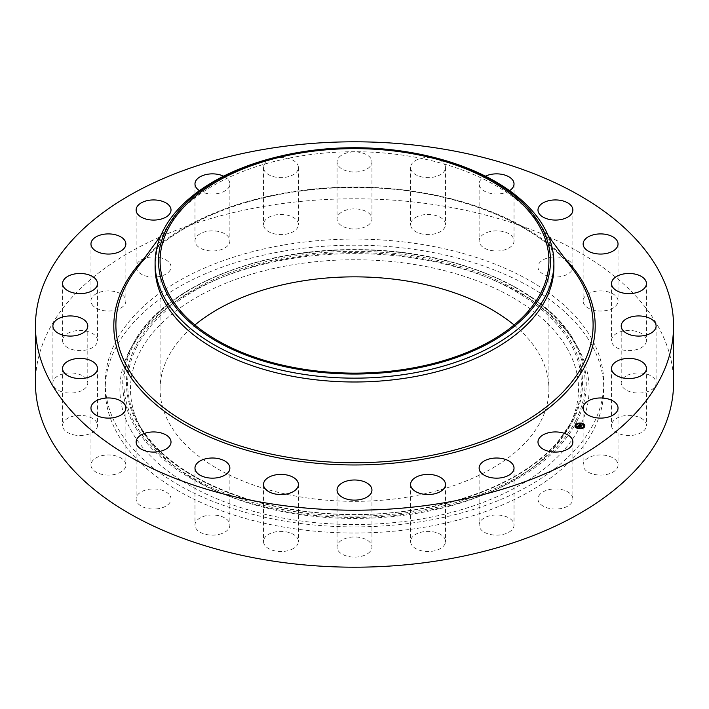 <?xml version="1.0" encoding="UTF-8"?>
<svg xmlns="http://www.w3.org/2000/svg" width="709" height="709" viewBox="0 0 709 709"><rect width="100%" height="100%" fill="white"/><g stroke="black" fill="none" stroke-linecap="round" stroke-linejoin="round"><path stroke-width="0.53" stroke-dasharray="3.54 2.66" d="M572.172 496.158A17.45 10.077 180 0 1 572.872 498.994A17.45 10.077 180 0 1 557.912 508.965A17.45 10.077 180 0 1 538.68 501.83A17.45 10.077 180 0 1 537.98 498.994A17.45 10.077 180 0 1 552.949 489.024A17.45 10.077 180 0 1 572.172 496.158M35.45 382.993A319.05 184.198 180 0 1 264.679 206.239A319.05 184.198 180 0 1 673.55 382.993M155.094 266.868A199.406 115.124 180 0 1 170.825 222.041A199.406 115.124 180 0 1 298.356 156.397A199.406 115.124 180 0 1 538.175 222.041A199.406 115.124 180 0 1 553.906 266.868M277.059 156.928A199.406 115.124 180 0 1 298.356 152.55A199.406 115.124 180 0 1 431.941 156.928M514.096 324.988A194.417 112.244 180 0 1 548.917 389.099A194.417 112.244 180 0 1 409.235 496.805A194.417 112.244 180 0 1 160.083 389.099A194.417 112.244 180 0 1 194.904 324.988M284.327 251.013A249.258 143.909 180 0 1 603.758 389.099A249.258 143.909 180 0 1 424.673 527.186A249.258 143.909 180 0 1 105.242 389.099A249.258 143.909 180 0 1 284.327 251.013M284.327 244.906A249.258 143.909 180 0 1 603.758 382.993A249.258 143.909 180 0 1 424.673 521.08A249.258 143.909 180 0 1 105.242 382.993A249.258 143.909 180 0 1 284.327 244.906M514.016 524.828A17.45 10.077 180 0 1 514.025 525.068A17.45 10.077 180 0 1 496.779 535.144A17.45 10.077 180 0 1 479.133 525.307A17.45 10.077 180 0 1 479.133 525.068A17.45 10.077 180 0 1 496.371 514.991A17.45 10.077 180 0 1 514.016 524.828M445.004 543.838A17.45 10.077 180 0 1 425.967 551.46A17.45 10.077 180 0 1 410.6 541.454A17.45 10.077 180 0 1 411.087 539.079A17.45 10.077 180 0 1 430.115 531.458A17.45 10.077 180 0 1 445.491 541.454A17.45 10.077 180 0 1 445.004 543.838M369.814 551.877A17.45 10.077 180 0 1 350.184 556.804A17.45 10.077 180 0 1 337.05 547.047A17.45 10.077 180 0 1 339.186 542.217A17.45 10.077 180 0 1 358.816 537.289A17.45 10.077 180 0 1 371.95 547.047A17.45 10.077 180 0 1 369.814 551.877M293.579 548.411A17.45 10.077 180 0 1 274.472 550.813A17.45 10.077 180 0 1 263.509 541.454A17.45 10.077 180 0 1 268.33 534.506A17.45 10.077 180 0 1 287.446 532.104A17.45 10.077 180 0 1 298.4 541.454A17.45 10.077 180 0 1 293.579 548.411M221.5 533.673A17.45 10.077 180 0 1 203.882 533.85A17.45 10.077 180 0 1 194.975 525.068A17.45 10.077 180 0 1 203.341 516.462A17.45 10.077 180 0 1 220.969 516.285A17.45 10.077 180 0 1 229.867 525.068A17.45 10.077 180 0 1 221.5 533.673M158.488 508.663A17.45 10.077 180 0 1 136.128 498.994A17.45 10.077 180 0 1 148.66 489.334A17.45 10.077 180 0 1 171.02 498.994A17.45 10.077 180 0 1 158.488 508.663M108.831 475.092A17.45 10.077 180 0 1 90.965 465.024A17.45 10.077 180 0 1 108.007 454.948A17.45 10.077 180 0 1 125.865 465.024A17.45 10.077 180 0 1 108.831 475.092M75.907 435.246A17.45 10.077 180 0 1 62.578 425.453A17.45 10.077 180 0 1 84.149 415.66A17.45 10.077 180 0 1 97.479 425.453A17.45 10.077 180 0 1 75.907 435.246M61.984 391.829A17.45 10.077 180 0 1 52.9 382.993A17.45 10.077 180 0 1 78.708 374.148A17.45 10.077 180 0 1 87.792 382.993A17.45 10.077 180 0 1 61.984 391.829M67.984 347.818A17.45 10.077 180 0 1 62.578 340.533A17.45 10.077 180 0 1 73.16 331.271A17.45 10.077 180 0 1 92.073 333.239A17.45 10.077 180 0 1 97.479 340.533A17.45 10.077 180 0 1 86.897 349.794A17.45 10.077 180 0 1 67.984 347.818M93.517 306.208A17.45 10.077 180 0 1 90.965 300.962A17.45 10.077 180 0 1 103.7 291.266A17.45 10.077 180 0 1 123.313 295.724A17.45 10.077 180 0 1 125.865 300.962A17.45 10.077 180 0 1 113.13 310.666A17.45 10.077 180 0 1 93.517 306.208M136.828 269.828A17.45 10.077 180 0 1 136.128 266.992A17.45 10.077 180 0 1 151.088 257.021A17.45 10.077 180 0 1 170.32 264.156A17.45 10.077 180 0 1 171.02 266.992A17.45 10.077 180 0 1 156.051 276.962A17.45 10.077 180 0 1 136.828 269.828M194.984 241.157A17.45 10.077 180 0 1 194.975 240.918A17.45 10.077 180 0 1 212.221 230.842A17.45 10.077 180 0 1 229.867 240.679A17.45 10.077 180 0 1 229.867 240.918A17.45 10.077 180 0 1 212.629 250.986A17.45 10.077 180 0 1 194.984 241.157M263.996 222.147A17.45 10.077 180 0 1 283.033 214.526A17.45 10.077 180 0 1 298.4 224.531A17.45 10.077 180 0 1 297.913 226.907A17.45 10.077 180 0 1 278.885 234.528A17.45 10.077 180 0 1 263.509 224.531A17.45 10.077 180 0 1 263.996 222.147M339.186 214.109A17.45 10.077 180 0 1 358.816 209.182A17.45 10.077 180 0 1 371.95 218.939A17.45 10.077 180 0 1 369.814 223.769A17.45 10.077 180 0 1 350.184 228.697A17.45 10.077 180 0 1 337.05 218.939A17.45 10.077 180 0 1 339.186 214.109M415.421 217.574A17.45 10.077 180 0 1 434.528 215.173A17.45 10.077 180 0 1 445.491 224.531A17.45 10.077 180 0 1 440.67 231.48A17.45 10.077 180 0 1 421.554 233.881A17.45 10.077 180 0 1 410.6 224.531A17.45 10.077 180 0 1 415.421 217.574M487.5 232.313A17.45 10.077 180 0 1 505.118 232.135A17.45 10.077 180 0 1 514.025 240.918A17.45 10.077 180 0 1 505.659 249.524A17.45 10.077 180 0 1 488.031 249.701A17.45 10.077 180 0 1 479.133 240.918A17.45 10.077 180 0 1 487.5 232.313M550.512 257.323A17.45 10.077 180 0 1 572.872 266.992A17.45 10.077 180 0 1 560.34 276.652A17.45 10.077 180 0 1 537.98 266.992A17.45 10.077 180 0 1 550.512 257.323M600.168 290.894A17.45 10.077 180 0 1 618.035 300.962A17.45 10.077 180 0 1 600.993 311.038A17.45 10.077 180 0 1 583.135 300.962A17.45 10.077 180 0 1 600.168 290.894M633.093 330.74A17.45 10.077 180 0 1 646.422 340.533A17.45 10.077 180 0 1 624.851 350.317A17.45 10.077 180 0 1 611.521 340.533A17.45 10.077 180 0 1 633.093 330.74M647.016 374.148A17.45 10.077 180 0 1 656.1 382.993A17.45 10.077 180 0 1 630.292 391.829A17.45 10.077 180 0 1 621.208 382.993A17.45 10.077 180 0 1 647.016 374.148M641.016 418.168A17.45 10.077 180 0 1 646.422 425.453A17.45 10.077 180 0 1 635.84 434.714A17.45 10.077 180 0 1 616.927 432.738A17.45 10.077 180 0 1 611.521 425.453A17.45 10.077 180 0 1 622.103 416.192A17.45 10.077 180 0 1 641.016 418.168M615.483 459.778A17.45 10.077 180 0 1 618.035 465.024A17.45 10.077 180 0 1 605.3 474.72A17.45 10.077 180 0 1 585.687 470.262A17.45 10.077 180 0 1 583.135 465.024A17.45 10.077 180 0 1 595.87 455.32A17.45 10.077 180 0 1 615.483 459.778M223.574 176.186A17.45 10.077 180 0 1 229.867 183.693A17.45 10.077 180 0 1 229.867 183.932A17.45 10.077 180 0 1 218.647 193.344A17.45 10.077 180 0 1 199.424 190.65M263.996 165.162A17.45 10.077 180 0 1 283.033 157.54A17.45 10.077 180 0 1 298.4 167.546A17.45 10.077 180 0 1 297.913 169.921A17.45 10.077 180 0 1 278.885 177.542A17.45 10.077 180 0 1 263.509 167.546A17.45 10.077 180 0 1 263.996 165.162M339.186 157.123A17.45 10.077 180 0 1 358.816 152.196A17.45 10.077 180 0 1 371.95 161.953A17.45 10.077 180 0 1 369.814 166.783A17.45 10.077 180 0 1 350.184 171.711A17.45 10.077 180 0 1 337.05 161.953A17.45 10.077 180 0 1 339.186 157.123M415.421 160.588A17.45 10.077 180 0 1 434.528 158.187A17.45 10.077 180 0 1 445.491 167.546A17.45 10.077 180 0 1 440.67 174.494A17.45 10.077 180 0 1 421.554 176.895A17.45 10.077 180 0 1 410.6 167.546A17.45 10.077 180 0 1 415.421 160.588M509.576 190.65A17.45 10.077 180 0 1 505.659 192.538A17.45 10.077 180 0 1 488.031 192.715A17.45 10.077 180 0 1 479.133 183.932A17.45 10.077 180 0 1 485.426 176.186M129.375 350.964A234.608 135.454 180 0 1 130.704 348.447A234.608 135.454 180 0 1 354.5 253.645A234.608 135.454 180 0 1 578.296 348.447A234.608 135.454 180 0 1 579.625 427.235A234.608 135.454 180 0 1 288.448 519.068A234.608 135.454 180 0 1 129.375 350.964M569.46 425.515A224.026 129.339 180 0 1 568.193 427.917A224.026 129.339 180 0 1 354.5 518.439A224.026 129.339 180 0 1 140.807 427.917A224.026 129.339 180 0 1 139.54 352.683A224.026 129.339 180 0 1 417.574 264.989A224.026 129.339 180 0 1 569.46 425.515M581.309 426.038L581.017 426.499L578.881 425.515L579.253 425.232M580.751 425.187L581.22 425.391L580.414 425.666M580.352 425.542L579.643 425.223L580.361 424.895L579.723 425.223L580.352 425.497M580.325 424.611L579.466 425.24M579.466 425.072L580.042 424.877M581.008 425.994L581.017 426.499M580.494 424.558L580.503 425.081M580.104 426.969L579.847 427.412L577.489 426.579M578.872 425.728L578.5 426.153L580.751 426.907L579.997 427.412L580.627 426.933L578.641 425.941M577.729 426.366L577.729 426.862M577.862 426.224L577.888 426.862M579.829 426.942L579.847 427.412M580.591 425.046L581.398 425.356L580.591 424.806M580.857 425.444L582 425.958L581.167 426.534L581.885 425.994L580.591 425.648L580.857 425.258M579.625 423.282A4.936 2.854 0 0 0 579.067 423.317M575.008 426.003A4.936 2.854 0 0 0 574.999 426.118A4.936 2.854 0 0 0 576.931 428.387A4.936 2.854 0 0 0 582.116 428.679A4.936 2.854 0 0 0 584.872 426.118A4.936 2.854 0 0 0 584.863 426.003M580.219 428.36A3.891 2.242 0 0 0 580.768 428.316M583.817 426.003A3.891 2.242 0 0 0 582.302 424.337A3.891 2.242 0 0 0 578.314 424.079A3.891 2.242 0 0 0 576.054 426.003M579.102 423.681L579.652 423.636M580.237 428.723L580.804 428.679M134.719 271.361A238.605 137.759 180 0 1 287.322 192.813A238.605 137.759 180 0 1 574.281 271.361C540.488 223.636 455.417 189.33 365.197 187.619C338.645 186.946 312.625 188.762 287.136 193.07C219.187 204.316 161.537 234.085 134.719 271.361M144.237 258.368A240.706 138.964 180 0 1 286.737 192.662A240.706 138.964 180 0 1 564.763 258.368M575.779 420.472A230.602 133.141 0 0 0 419.427 255.24A230.602 133.141 0 0 0 133.221 345.505A230.602 133.141 0 0 0 289.573 510.746A230.602 133.141 0 0 0 575.779 420.472M576.887 421.288A231.763 133.806 0 0 0 575.575 343.457A231.763 133.806 0 0 0 354.5 249.807A231.763 133.806 0 0 0 133.425 343.457A231.763 133.806 0 0 0 132.113 345.948A231.763 133.806 0 0 0 289.245 512.013A231.763 133.806 0 0 0 576.887 421.288M573.306 420.056A228.032 131.652 180 0 1 290.3 509.319A228.032 131.652 180 0 1 135.694 345.93A228.032 131.652 180 0 1 418.7 256.667A228.032 131.652 180 0 1 573.306 420.056M136.802 346.736A226.871 130.988 0 0 0 138.087 422.927A226.871 130.988 0 0 0 354.5 514.601A226.871 130.988 0 0 0 570.913 422.927A226.871 130.988 0 0 0 572.198 420.499A226.871 130.988 0 0 0 418.372 257.934A226.871 130.988 0 0 0 136.802 346.736M572.872 442.008L572.872 498.994M537.98 442.008L537.98 498.994M170.825 222.041L160.739 235.831M538.175 222.041L548.261 235.831M160.083 260.885L160.083 389.099M548.917 260.885L548.917 389.099M603.758 382.993L603.758 389.099M105.242 382.993L105.242 389.099M194.975 183.932L194.975 240.918M229.867 183.932L229.867 240.918M410.6 484.469L410.6 541.454M445.491 484.469L445.491 541.454M298.4 167.546L298.4 224.531M263.509 167.546L263.509 224.531M337.05 490.061L337.05 547.047M371.95 490.061L371.95 547.047M371.95 161.953L371.95 218.939M337.05 161.953L337.05 218.939M263.509 484.469L263.509 541.454M298.4 484.469L298.4 541.454M445.491 167.546L445.491 224.531M410.6 167.546L410.6 224.531M194.975 468.082L194.975 525.068M229.867 468.082L229.867 525.068M514.025 183.932L514.025 240.918M479.133 183.932L479.133 240.918M136.128 442.008L136.128 498.994M171.02 442.008L171.02 498.994M572.872 210.006L572.872 266.992M537.98 210.006L537.98 266.992M90.965 408.038L90.965 465.024M125.865 408.038L125.865 465.024M618.035 243.976L618.035 300.962M583.135 243.976L583.135 300.962M62.578 368.467L62.578 425.453M97.479 368.467L97.479 425.453M646.422 283.547L646.422 340.533M611.521 283.547L611.521 340.533M52.9 326.007L52.9 382.993M87.792 326.007L87.792 382.993M656.1 326.007L656.1 382.993M621.208 326.007L621.208 382.993M62.578 283.547L62.578 340.533M97.479 283.547L97.479 340.533M646.422 368.467L646.422 425.453M611.521 368.467L611.521 425.453M90.965 243.976L90.965 300.962M125.865 243.976L125.865 300.962M618.035 408.038L618.035 465.024M583.135 408.038L583.135 465.024M136.128 210.006L136.128 266.992M171.02 210.006L171.02 266.992M514.025 468.082L514.025 525.068M479.133 468.082L479.133 525.068M578.296 348.447L575.575 343.457C547.313 288.918 454.301 249.284 356.397 249.63C257.199 248.31 162.015 288.173 133.425 343.457L130.704 348.447M140.807 427.917L138.087 422.927C157.07 456.197 193.194 481.429 246.466 498.64C271.919 506.545 298.994 511.499 327.7 513.502C421.137 520.698 518.447 490.016 558.408 441.016L570.913 422.927L568.193 427.917"/><path stroke-width="1.06" d="M572.172 439.172A17.45 10.077 180 0 1 572.872 442.008A17.45 10.077 180 0 1 557.912 451.979A17.45 10.077 180 0 1 538.68 444.844A17.45 10.077 180 0 1 537.98 442.008A17.45 10.077 180 0 1 552.949 432.038A17.45 10.077 180 0 1 572.172 439.172M673.55 326.007L673.55 382.993A319.05 184.198 180 0 1 444.321 559.747A319.05 184.198 180 0 1 35.45 382.993L35.45 326.007A319.05 184.198 180 0 1 264.679 149.253A319.05 184.198 180 0 1 673.55 326.007A319.05 184.198 180 0 1 444.321 502.761A319.05 184.198 180 0 1 35.45 326.007M430.62 156.609L431.941 156.928A199.406 115.124 180 0 1 553.906 263.021L553.906 266.868A199.406 115.124 180 0 1 410.644 377.339A199.406 115.124 180 0 1 155.094 266.868L155.094 263.021A199.406 115.124 180 0 1 163.159 230.611A199.406 115.124 180 0 1 277.059 156.928L278.38 156.609A195.994 113.156 180 0 1 430.62 156.609A195.994 113.156 180 0 1 542.562 292.737A195.994 113.156 180 0 1 299.322 369.46A195.994 113.156 180 0 1 166.438 229.025A195.994 113.156 180 0 1 278.38 156.609M553.906 263.021A199.406 115.124 180 0 1 545.841 295.431A199.406 115.124 180 0 1 410.644 373.492A199.406 115.124 180 0 1 155.094 263.021M194.904 324.988A194.417 112.244 180 0 1 299.765 281.393A194.417 112.244 180 0 1 514.096 324.988M409.235 368.591A194.417 112.244 180 0 1 160.083 260.885A194.417 112.244 180 0 1 299.765 153.171A194.417 112.244 180 0 1 548.917 260.885A194.417 112.244 180 0 1 409.235 368.591M199.424 190.65A17.45 10.077 180 0 1 194.984 184.172A17.45 10.077 180 0 1 194.975 183.932A17.45 10.077 180 0 1 205.016 174.813A17.45 10.077 180 0 1 223.574 176.186M445.004 486.853A17.45 10.077 180 0 1 425.967 494.474A17.45 10.077 180 0 1 410.6 484.469A17.45 10.077 180 0 1 411.087 482.093A17.45 10.077 180 0 1 430.115 474.472A17.45 10.077 180 0 1 445.491 484.469A17.45 10.077 180 0 1 445.004 486.853M369.814 494.891A17.45 10.077 180 0 1 350.184 499.818A17.45 10.077 180 0 1 337.05 490.061A17.45 10.077 180 0 1 339.186 485.231A17.45 10.077 180 0 1 358.816 480.303A17.45 10.077 180 0 1 371.95 490.061A17.45 10.077 180 0 1 369.814 494.891M293.579 491.426A17.45 10.077 180 0 1 274.472 493.827A17.45 10.077 180 0 1 263.509 484.469A17.45 10.077 180 0 1 268.33 477.52A17.45 10.077 180 0 1 287.446 475.119A17.45 10.077 180 0 1 298.4 484.469A17.45 10.077 180 0 1 293.579 491.426M221.5 476.687A17.45 10.077 180 0 1 203.882 476.865A17.45 10.077 180 0 1 194.975 468.082A17.45 10.077 180 0 1 203.341 459.476A17.45 10.077 180 0 1 220.969 459.299A17.45 10.077 180 0 1 229.867 468.082A17.45 10.077 180 0 1 221.5 476.687M485.426 176.186A17.45 10.077 180 0 1 487.5 175.327A17.45 10.077 180 0 1 505.118 175.15A17.45 10.077 180 0 1 514.025 183.932A17.45 10.077 180 0 1 509.576 190.65M158.488 451.677A17.45 10.077 180 0 1 136.128 442.008A17.45 10.077 180 0 1 148.66 432.348A17.45 10.077 180 0 1 171.02 442.008A17.45 10.077 180 0 1 158.488 451.677M550.512 200.337A17.45 10.077 180 0 1 572.872 210.006A17.45 10.077 180 0 1 560.34 219.666A17.45 10.077 180 0 1 537.98 210.006A17.45 10.077 180 0 1 550.512 200.337M108.831 418.106A17.45 10.077 180 0 1 90.965 408.038A17.45 10.077 180 0 1 108.007 397.962A17.45 10.077 180 0 1 125.865 408.038A17.45 10.077 180 0 1 108.831 418.106M600.168 233.908A17.45 10.077 180 0 1 618.035 243.976A17.45 10.077 180 0 1 600.993 254.052A17.45 10.077 180 0 1 583.135 243.976A17.45 10.077 180 0 1 600.168 233.908M75.907 378.26A17.45 10.077 180 0 1 62.578 368.467A17.45 10.077 180 0 1 84.149 358.683A17.45 10.077 180 0 1 97.479 368.467A17.45 10.077 180 0 1 75.907 378.26M633.093 273.754A17.45 10.077 180 0 1 646.422 283.547A17.45 10.077 180 0 1 624.851 293.34A17.45 10.077 180 0 1 611.521 283.547A17.45 10.077 180 0 1 633.093 273.754M61.984 334.852A17.45 10.077 180 0 1 52.9 326.007A17.45 10.077 180 0 1 78.708 317.171A17.45 10.077 180 0 1 87.792 326.007A17.45 10.077 180 0 1 61.984 334.852M647.016 317.171A17.45 10.077 180 0 1 656.1 326.007A17.45 10.077 180 0 1 630.292 334.852A17.45 10.077 180 0 1 621.208 326.007A17.45 10.077 180 0 1 647.016 317.171M67.984 290.832A17.45 10.077 180 0 1 62.578 283.547A17.45 10.077 180 0 1 73.16 274.286A17.45 10.077 180 0 1 92.073 276.262A17.45 10.077 180 0 1 97.479 283.547A17.45 10.077 180 0 1 86.897 292.808A17.45 10.077 180 0 1 67.984 290.832M641.016 361.182A17.45 10.077 180 0 1 646.422 368.467A17.45 10.077 180 0 1 635.84 377.729A17.45 10.077 180 0 1 616.927 375.761A17.45 10.077 180 0 1 611.521 368.467A17.45 10.077 180 0 1 622.103 359.206A17.45 10.077 180 0 1 641.016 361.182M93.517 249.222A17.45 10.077 180 0 1 90.965 243.976A17.45 10.077 180 0 1 103.7 234.28A17.45 10.077 180 0 1 123.313 238.738A17.45 10.077 180 0 1 125.865 243.976A17.45 10.077 180 0 1 113.13 253.68A17.45 10.077 180 0 1 93.517 249.222M615.483 402.792A17.45 10.077 180 0 1 618.035 408.038A17.45 10.077 180 0 1 605.3 417.734A17.45 10.077 180 0 1 585.687 413.276A17.45 10.077 180 0 1 583.135 408.038A17.45 10.077 180 0 1 595.87 398.334A17.45 10.077 180 0 1 615.483 402.792M136.828 212.842A17.45 10.077 180 0 1 136.128 210.006A17.45 10.077 180 0 1 151.088 200.035A17.45 10.077 180 0 1 170.32 207.17A17.45 10.077 180 0 1 171.02 210.006A17.45 10.077 180 0 1 156.051 219.976A17.45 10.077 180 0 1 136.828 212.842M514.016 467.843A17.45 10.077 180 0 1 514.025 468.082A17.45 10.077 180 0 1 496.779 478.158A17.45 10.077 180 0 1 479.133 468.321A17.45 10.077 180 0 1 479.133 468.082A17.45 10.077 180 0 1 496.371 458.014A17.45 10.077 180 0 1 514.016 467.843M582.94 423.619A4.936 2.854 180 0 1 584.872 425.879A4.936 2.854 180 0 1 582.116 428.431A4.936 2.854 180 0 1 576.931 428.139A4.936 2.854 180 0 1 574.999 425.879A4.936 2.854 180 0 1 577.755 423.326A4.936 2.854 180 0 1 582.94 423.619M582.408 423.982L582.319 424.097A3.891 2.242 180 0 1 583.826 425.879A3.891 2.242 180 0 1 581.655 427.89A3.891 2.242 180 0 1 577.569 427.66A3.891 2.242 180 0 1 576.045 425.879A3.891 2.242 180 0 1 578.216 423.867A3.891 2.242 180 0 1 582.302 424.097L582.922 423.858L582.319 423.858M578.633 425.701L580.449 426.712L579.847 427.164L578.003 426.127L577.206 426.552L578.766 425.356L578.5 425.914L580.751 426.658L580.077 427.164L580.627 426.694L578.845 425.728M580.246 424.239L580.547 424.629L579.466 425.001L581.22 425.152L580.414 425.418L581.664 425.772L581.017 426.26L578.881 425.267L580.308 424.345M581.398 425.116L580.591 424.806L581.398 425.116M580.671 425.4L582 425.71L581.167 426.286L581.885 425.746L580.671 425.435M576.612 424.186L576.133 424.328L576.612 424.186M579.537 423.211L579.058 423.353L579.537 423.211M583.613 427.288L583.135 427.43L583.613 427.288M584.491 425.409L584.012 425.542L584.491 425.409M577.064 428.032L577.551 427.899L577.064 428.032M575.38 426.348L575.859 426.206L575.38 426.348M580.414 425.418L581.309 426.038M579.466 425.001L580.379 425.267M578.269 425.914L580.086 426.986M582.656 424.274L582.922 423.858A4.936 2.854 0 0 0 582.922 423.849A4.936 2.854 0 0 1 584.863 426.003M582.514 423.698A4.936 2.854 0 0 0 579.625 423.282M579.067 423.317A4.936 2.854 0 0 0 576.355 424.159M576.142 424.301A4.936 2.854 0 0 0 575.008 426.003M577.348 428.307L577.551 427.899A3.891 2.242 0 0 0 577.569 427.899A3.891 2.242 0 0 0 580.219 428.36M580.768 428.316A3.891 2.242 0 0 0 583.144 427.394M583.259 427.288A3.891 2.242 0 0 0 583.826 426.118A3.891 2.242 0 0 0 583.817 426.003M576.054 426.003A3.891 2.242 0 0 0 576.045 426.118A3.891 2.242 0 0 0 577.215 427.731M548.261 235.831L574.281 271.361A238.605 137.759 180 0 1 421.678 457.181A238.605 137.759 180 0 1 176.399 416.67A238.605 137.759 180 0 1 134.719 271.361L160.739 235.831M564.763 258.368A240.706 138.964 180 0 1 422.263 459.352A240.706 138.964 180 0 1 166.42 412.727A240.706 138.964 180 0 1 144.237 258.368"/></g></svg>

